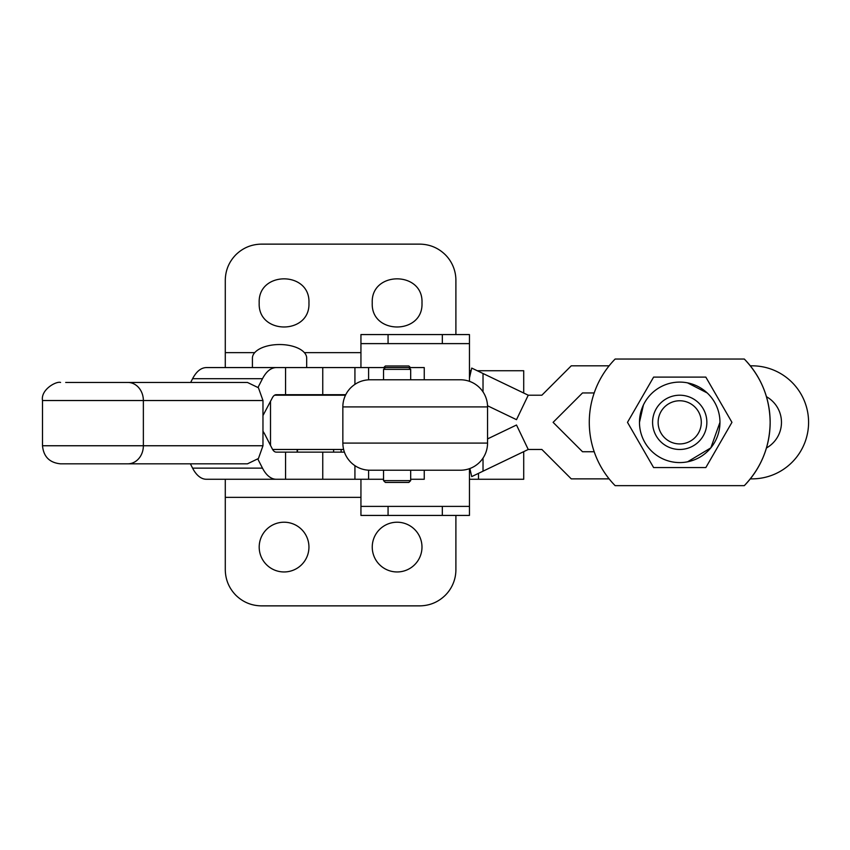 <?xml version="1.0" encoding="UTF-8"?>
<svg xmlns="http://www.w3.org/2000/svg" width="850" height="850" viewBox="0 0 850 850"><rect width="100%" height="100%" fill="white"/><g stroke="black" fill="none" stroke-linecap="round" stroke-linejoin="round"><path stroke-width="1.27" d="M666.156 398.852A27.126 27.126 0 0 1 703.216 408.776A27.126 27.126 0 0 1 693.281 445.836A27.126 27.126 0 0 1 656.221 435.912A27.126 27.126 0 0 1 666.156 398.852M668.929 403.654A21.579 21.579 0 0 1 698.403 411.549A21.579 21.579 0 0 1 690.508 441.033A21.579 21.579 0 0 1 661.024 433.139A21.579 21.579 0 0 1 668.929 403.654M522.707 452.126L523.717 452.126L523.717 479.262L469.455 479.262M478.497 473.344L478.497 479.262M455.897 515.429L455.897 569.691A36.178 36.178 0 0 1 445.294 595.276C438.175 602.193 429.654 605.721 419.719 605.869L261.46 605.869C251.536 605.721 243.004 602.193 235.886 595.276C228.969 588.147 225.431 579.626 225.282 569.691L225.282 479.262M372.247 547.081A24.873 24.873 0 0 0 397.109 571.954A24.873 24.873 0 0 0 421.983 547.081A24.873 24.873 0 0 0 397.109 522.219A24.873 24.873 0 0 0 372.247 547.081M259.197 547.081A24.873 24.873 0 0 0 284.07 571.954A24.873 24.873 0 0 0 308.943 547.081A24.873 24.873 0 0 0 284.07 522.219A24.873 24.873 0 0 0 259.197 547.081M272.606 449.469L343.612 449.469M360.942 367.572L360.942 334.571L469.455 334.571L469.455 381.331M442.329 506.388L442.319 515.429L469.455 515.429L469.455 468.669M360.942 479.262L360.942 515.429L442.319 515.429M469.88 468.509L471.718 476.606L528.243 449.469L541.875 449.469L571.264 478.869L609.121 478.869A90.429 90.429 0 0 1 594.192 451.733L582.505 451.733L553.106 422.344L582.505 392.955L594.192 392.955A90.429 90.429 0 0 1 609.121 365.819L571.264 365.819L541.875 395.207L528.243 395.207L516.503 419.666L487.517 405.758M274.561 395.207L345.504 395.207M523.717 393.04L523.717 370.738L477.254 370.738M471.112 370.738L469.455 370.738M455.897 334.571L455.897 280.309A36.178 36.178 0 0 0 445.294 254.724C438.175 247.807 429.654 244.279 419.719 244.131L261.46 244.131C251.536 244.279 243.004 247.807 235.886 254.724C228.969 261.853 225.431 270.374 225.282 280.309L225.282 367.572M469.455 378.027L471.718 368.082L528.243 395.207M360.942 506.388L469.455 506.388M360.942 343.612L469.455 343.612M262.969 431.258A37.984 19.454 90 0 1 265.083 434.817L272.319 448.949A10.848 5.557 -90 0 0 276.25 452.126L344.399 452.126M615.134 485.647A90.429 90.429 0 0 1 615.134 359.04L744.303 359.04C761.186 376.763 769.803 397.864 770.153 422.344C769.803 446.813 761.186 467.914 744.303 485.647L615.134 485.647M750.316 478.869L752.069 478.869A56.525 56.525 0 0 0 792.03 382.373A56.525 56.525 0 0 0 752.069 365.819L750.316 365.819A90.429 90.429 0 0 1 766.445 396.706A29.389 29.389 0 0 1 766.445 447.982A90.429 90.429 0 0 1 744.303 485.647M528.243 449.469L516.503 425.011L487.549 438.908M478.497 370.738L478.497 371.333M421.983 302.919C423.523 334.996 370.706 335.006 372.247 302.919C370.706 270.831 423.513 270.821 421.983 302.919M308.943 302.919C310.473 334.996 257.667 335.006 259.197 302.919C257.656 270.831 310.473 270.821 308.943 302.919M483.023 373.511L483.023 391.914M368.603 470.178L368.603 479.262L285.558 479.262L285.558 452.126M368.603 479.262L383.541 479.262M424.246 470.22L424.246 479.262L410.678 479.262M383.541 470.22L383.541 480.622L410.678 480.622L410.678 470.22M479.602 462.272A27.126 27.126 0 0 0 487.549 443.084L342.848 443.084C342.964 450.532 345.61 456.928 350.795 462.272A27.126 27.126 0 0 0 369.984 470.22L460.413 470.22A27.126 27.126 0 0 0 479.602 462.272M487.549 443.084L487.549 406.916A27.126 27.126 0 0 0 460.413 379.78L369.984 379.78C362.536 379.897 356.139 382.543 350.795 387.728A27.126 27.126 0 0 0 342.848 406.916L342.848 443.084M410.678 369.378L408.871 367.572L385.358 367.572L383.541 369.378L410.678 369.378L410.678 379.78M383.541 369.378L383.541 379.78M388.067 334.571L388.067 343.612M252.418 367.572L252.418 358.094A27.126 13.568 180 0 1 279.544 344.537A27.126 13.568 180 0 1 306.68 358.094L306.68 367.572M257.879 459.138L262.491 468.138A37.984 19.454 90 0 0 276.25 479.262L206.348 479.262A37.984 19.454 -90 0 1 192.589 468.138L190.389 463.834M276.25 479.262L285.558 479.262M719.961 422.344A40.248 40.248 0 0 1 679.713 462.581A40.248 40.248 0 0 1 639.476 422.344A40.248 40.248 0 0 1 679.713 382.096A40.248 40.248 0 0 1 719.961 422.344L710.823 447.876L687.565 461.816M639.476 422.344L643.407 404.993M483.023 471.176L483.023 458.086M744.303 359.04A90.429 90.429 0 0 1 750.316 365.819M766.445 396.706A90.429 90.429 0 0 1 766.445 447.982L766.445 447.982M707.211 392.955L687.565 382.872M383.541 480.622L385.358 482.428L408.871 482.428L410.678 480.622M262.969 415.576L272.319 397.874A10.848 5.557 90 0 1 276.25 394.697L345.759 394.697M190.666 382.447L192.589 378.696C196.424 371.429 201.004 367.721 206.348 367.572L285.558 367.572L285.558 394.697M322.756 394.697L322.756 367.572L285.558 367.572M322.756 367.572L368.326 367.572M424.246 379.78L424.246 367.572L368.603 367.572L368.603 379.822M185.3 463.834L60.584 463.834L247.435 463.834L258.421 458.533L262.969 445.751L262.969 400.531L258.421 387.738L247.435 382.447L65.694 382.447L185.3 382.447M258.06 387.334L262.491 378.696C266.326 371.429 270.906 367.721 276.25 367.572M705.829 377.113L653.607 377.113L627.491 422.344L653.607 467.574L705.829 467.574L731.946 422.344L705.829 377.113M410.444 367.572L408.871 365.989L385.358 365.989L383.775 367.572M225.282 497.346L360.942 497.346M270.502 445.411L270.502 401.423M360.942 352.654L304.396 352.654M254.702 352.654L225.282 352.654M354.928 465.651L354.928 479.262M297.479 452.126L297.479 449.469M322.756 452.126L322.756 479.262M333.614 452.126L333.614 449.469M341.147 452.126L341.147 449.469M487.549 406.916L342.848 406.916M262.491 468.138L192.589 468.138M354.928 367.572L354.928 384.349M192.589 378.696L262.491 378.696M262.969 400.531L143.363 400.531A18.084 15.534 -90 0 0 138.816 387.738A18.084 15.534 -90 0 0 127.829 382.447M262.969 445.751L42.5 445.751L42.5 400.531L143.363 400.531L143.363 445.751A18.084 15.534 90 0 1 138.816 458.533A18.084 15.534 90 0 1 127.829 463.834M388.067 506.388L388.067 515.429M442.329 334.571L442.329 343.612M297.16 452.126L297.16 449.469M42.5 445.751C43.573 456.737 49.597 462.761 60.584 463.834M42.5 400.531C40.566 389.661 56.249 380.938 60.584 382.447"/></g></svg>
